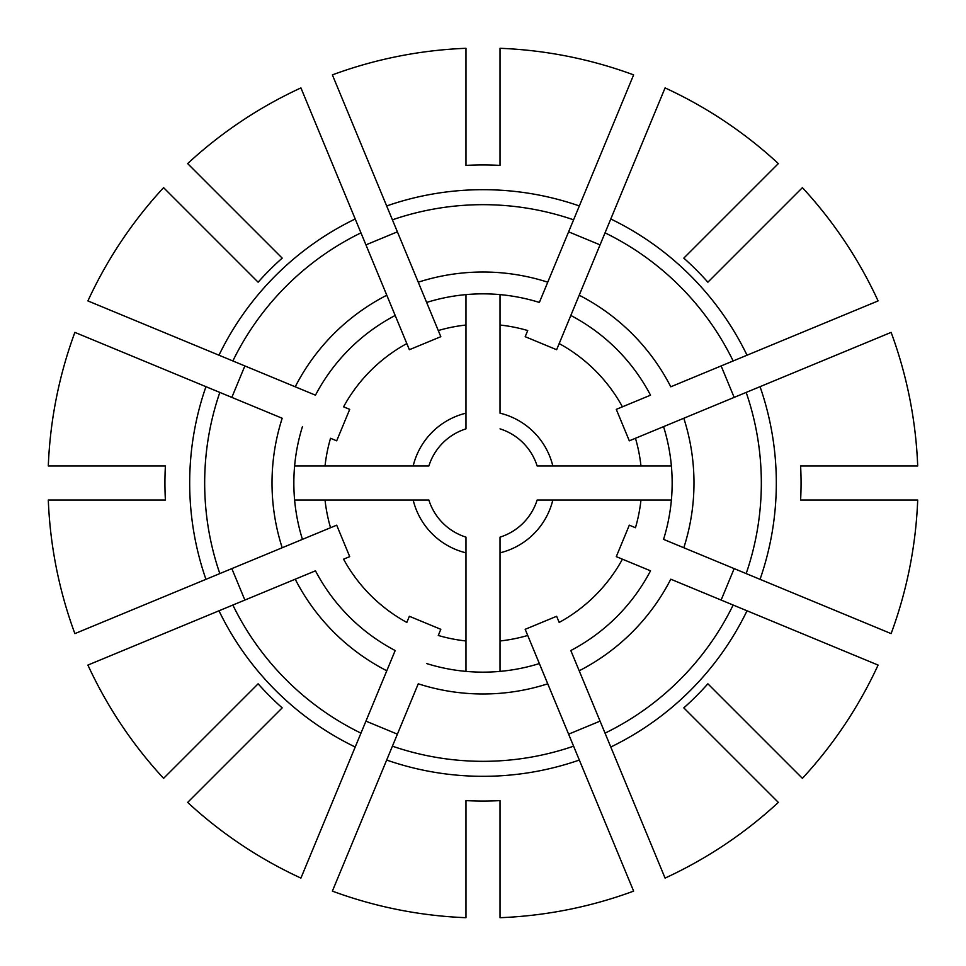 <?xml version="1.0" encoding="UTF-8"?>
<svg xmlns="http://www.w3.org/2000/svg" width="966" height="966" viewBox="0 0 966 966"><rect width="100%" height="100%" fill="white"/><g stroke="black" fill="none" stroke-linecap="round" stroke-linejoin="round"><path stroke-width="1.45" d="M315.471 395.179L87.906 300.921A435.038 435.038 0 0 1 163.58 187.658L258.115 282.193A301.501 301.501 0 0 1 282.193 258.115L187.658 163.58A435.038 435.038 0 0 1 300.921 87.906L395.179 315.471A189.143 189.143 0 0 0 315.471 395.179L295.222 386.798A210.986 210.986 0 0 1 386.798 295.222L409.367 349.716L440.822 336.687L418.254 282.193L438.274 330.541A158.883 158.883 0 0 1 465.974 325.035L465.974 428.868A56.74 56.74 0 0 0 428.868 465.974L294.618 465.974M395.179 315.471L406.819 343.57A158.883 158.883 0 0 0 343.57 406.819L349.716 409.367L336.687 440.822L330.541 438.274A158.883 158.883 0 0 0 325.035 465.974M365.933 244.869L397.388 231.84M231.84 397.388L244.869 365.933M386.666 205.951L332.376 74.877A435.038 435.038 0 0 1 465.974 48.3L465.974 165.391A318.068 318.068 0 0 1 500.026 165.391L500.026 48.3A435.038 435.038 0 0 1 633.624 74.877L579.334 205.951A293.314 293.314 0 0 0 386.666 205.951L418.254 282.193A210.986 210.986 0 0 1 547.746 282.193L539.366 302.443A189.143 189.143 0 0 0 426.634 302.443M539.366 302.443L579.334 205.951M361.356 144.84L358.458 137.836M157.869 329.901L150.865 327.003M294.618 500.026L325.035 500.026A158.883 158.883 0 0 0 330.541 527.726L282.193 547.746A210.986 210.986 0 0 1 282.193 418.254L74.877 332.376A435.038 435.038 0 0 0 48.3 465.974L165.391 465.974A318.068 318.068 0 0 0 165.391 500.026L48.3 500.026A435.038 435.038 0 0 0 74.877 633.624L336.687 525.178L349.716 556.633L343.57 559.181A158.883 158.883 0 0 0 406.819 622.43L409.367 616.284L440.822 629.313L438.274 635.459A158.883 158.883 0 0 0 465.974 640.965L465.974 537.132A56.74 56.74 0 0 1 428.868 500.026L413.17 500.026A71.87 71.87 0 0 0 465.974 552.83M570.821 315.471A189.143 189.143 0 0 1 650.529 395.179L622.43 406.819A158.883 158.883 0 0 0 559.181 343.57L579.202 295.222A210.986 210.986 0 0 1 670.778 386.798L878.094 300.921A435.038 435.038 0 0 0 802.42 187.658L707.885 282.193A301.501 301.501 0 0 0 683.807 258.115L778.342 163.58A435.038 435.038 0 0 0 665.079 87.906L556.633 349.716L525.178 336.687L527.726 330.541A158.883 158.883 0 0 0 500.026 325.035L500.026 413.17A71.87 71.87 0 0 1 552.83 465.974L537.132 465.974A56.74 56.74 0 0 0 500.026 428.868A56.74 56.74 0 0 1 537.132 465.974M760.049 386.666L891.123 332.376A435.038 435.038 0 0 1 917.7 465.974L800.609 465.974A318.068 318.068 0 0 1 800.609 500.026L917.7 500.026A435.038 435.038 0 0 1 891.123 633.624L760.049 579.334A293.314 293.314 0 0 0 760.049 386.666L629.313 440.822L616.284 409.367L650.529 395.179M663.557 426.634A189.143 189.143 0 0 1 663.557 539.366L760.049 579.334M663.557 539.366L683.807 547.746A210.986 210.986 0 0 0 683.807 418.254L635.459 438.274A158.883 158.883 0 0 1 640.965 465.974L552.83 465.974M821.16 361.356L828.164 358.458M325.035 500.026L413.17 500.026M721.131 365.933L734.16 397.388M568.612 231.84L600.067 244.869M500.026 294.618L500.026 325.035M426.634 663.557A189.143 189.143 0 0 0 539.366 663.557L633.624 891.123A435.038 435.038 0 0 1 500.026 917.7L500.026 800.609A318.068 318.068 0 0 1 465.974 800.609L465.974 917.7A435.038 435.038 0 0 1 332.376 891.123L418.254 683.807A210.986 210.986 0 0 0 547.746 683.807L525.178 629.313L556.633 616.284L559.181 622.43A158.883 158.883 0 0 0 622.43 559.181L616.284 556.633L629.313 525.178L635.459 527.726A158.883 158.883 0 0 0 640.965 500.026L537.132 500.026A56.74 56.74 0 0 1 500.026 537.132L500.026 552.83L500.026 537.132A56.74 56.74 0 0 0 537.132 500.026M600.067 721.131L568.612 734.16M570.821 650.529L579.202 670.778A210.986 210.986 0 0 0 670.778 579.202L878.094 665.079A435.038 435.038 0 0 1 802.42 778.342L707.885 683.807A301.501 301.501 0 0 1 683.807 707.885L778.342 802.42A435.038 435.038 0 0 1 665.079 878.094L570.821 650.529A189.143 189.143 0 0 0 650.529 570.821L622.43 559.181L650.529 570.821M734.16 568.612L721.131 600.067M671.382 500.026L640.965 500.026M218.98 610.79L87.906 665.079A435.038 435.038 0 0 0 163.58 778.342L258.115 683.807A301.501 301.501 0 0 0 282.193 707.885L187.658 802.42A435.038 435.038 0 0 0 300.921 878.094L395.179 650.529A189.143 189.143 0 0 1 315.471 570.821L218.98 610.79A293.314 293.314 0 0 0 355.21 747.02M395.179 650.529L386.798 670.778A210.986 210.986 0 0 1 295.222 579.202L315.471 570.821M397.388 734.16L365.933 721.131M361.356 821.16L358.458 828.164M244.869 600.067L231.84 568.612M302.443 426.634A189.143 189.143 0 0 0 302.443 539.366M500.026 671.382L500.026 552.83A71.87 71.87 0 0 0 552.83 500.026M465.974 671.382L465.974 640.965M671.382 465.974L640.965 465.974M539.366 663.557L527.726 635.459A158.883 158.883 0 0 1 500.026 640.965M465.974 294.618L465.974 325.035M465.974 413.17A71.87 71.87 0 0 0 413.17 465.974M360.958 232.854A278.329 278.329 0 0 0 232.854 360.958M355.21 218.98A293.314 293.314 0 0 0 218.98 355.21M573.587 219.825A278.329 278.329 0 0 0 392.413 219.825M746.175 573.587A278.329 278.329 0 0 0 746.175 392.413M733.146 360.958A278.329 278.329 0 0 0 605.042 232.854M747.02 355.21A293.314 293.314 0 0 0 610.79 218.98M465.974 428.868A56.74 56.74 0 0 0 428.868 465.974M232.854 605.042A278.329 278.329 0 0 0 360.958 733.146M219.825 392.413A278.329 278.329 0 0 0 219.825 573.587M205.951 386.666A293.314 293.314 0 0 0 205.951 579.334M605.042 733.146A278.329 278.329 0 0 0 733.146 605.042M610.79 747.02A293.314 293.314 0 0 0 747.02 610.79M392.413 746.175A278.329 278.329 0 0 0 573.587 746.175M386.666 760.049A293.314 293.314 0 0 0 579.334 760.049"/></g></svg>
